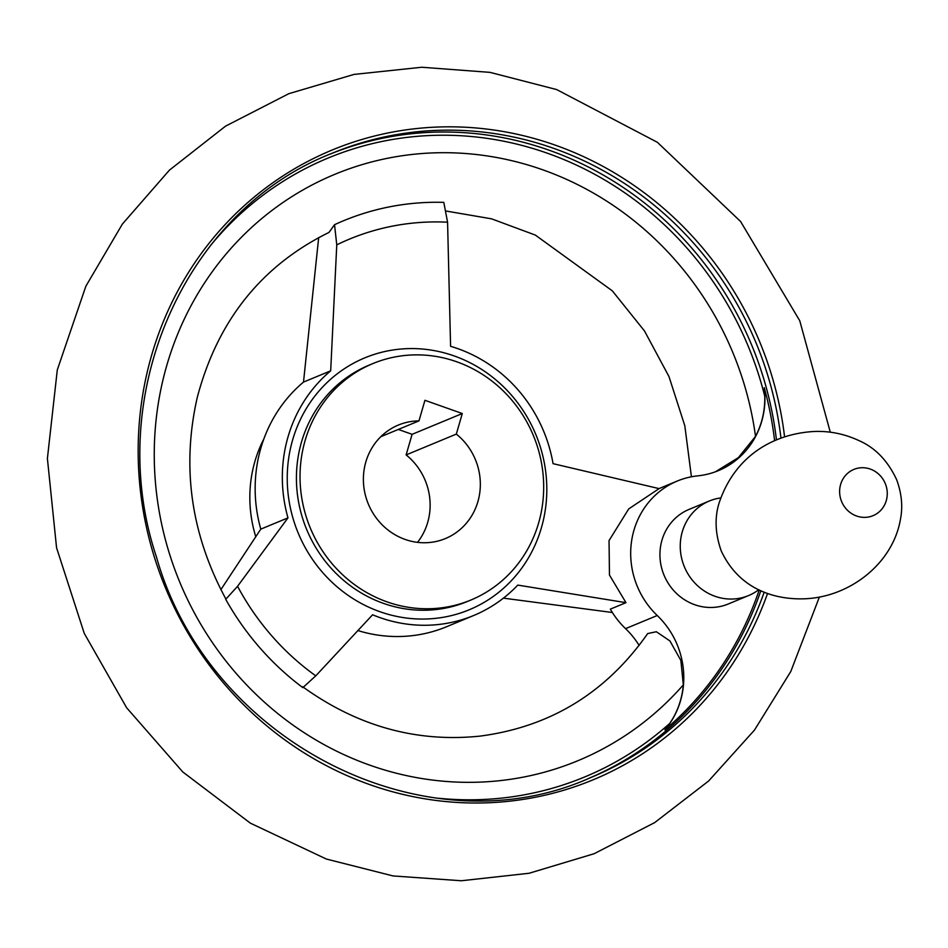 <?xml version="1.0" encoding="UTF-8"?>
<svg xmlns="http://www.w3.org/2000/svg" width="948" height="948" viewBox="0 0 948 948"><rect width="100%" height="100%" fill="white"/><g stroke="black" fill="none" stroke-linecap="round" stroke-linejoin="round"><path stroke-width="1.42" d="M639.142 645.434A81.907 77.274 67.5 0 0 625.55 628.643A81.907 77.274 67.5 0 1 610.346 609.137L625.964 602.667L609.469 575.045L609.043 540.585L628.714 508.922L659.097 488.611L553.063 463.667A143.338 135.22 67.5 0 0 450.584 346.316L447.575 222.199L443.806 202.362A271.152 255.806 -112.5 0 0 334.537 224.7L328.98 232.426C261.411 265.701 217.507 320.732 197.255 397.496C181.483 466.985 190.927 533.973 225.588 598.484L225.707 599.314L237.569 586.291L287.967 517.869L260.783 529.138L220.872 589.632M302.673 686.743C357.325 726.192 416.421 742.651 479.949 736.122C550.29 726.926 606.199 692.739 647.685 633.572L656.336 631.735L669.94 640.943L680.854 660.412L683.33 684.883A81.907 77.274 67.5 0 1 669.715 723.431L664.856 729.889A81.907 77.274 67.5 0 0 657.237 615.513L625.55 628.643M357.775 630.527A143.338 135.22 67.5 0 0 446.461 626.782L473.656 615.513A143.338 135.22 67.5 0 1 372.588 614.778L315.779 675.853L302.827 687.632A271.152 255.806 -112.5 0 1 225.707 599.314M334.537 224.7L336.765 244.857L330.686 370.822A143.338 135.22 67.5 0 0 287.967 517.869M625.964 602.667L517.786 585.094A143.338 135.22 67.5 0 1 473.656 615.513M503.424 598.141L612.361 612.503M318.682 237.581L303.502 382.091A143.338 135.22 67.5 0 0 260.783 529.138M330.686 370.822L303.502 382.091M462.292 413.529L456.32 434.101A61.43 57.958 -112.5 0 1 479.996 490.886A61.43 57.958 -112.5 0 1 445.382 538.571A61.43 57.958 -112.5 0 1 368.322 504.004A61.43 57.958 -112.5 0 1 398.338 425.06A61.43 57.958 -112.5 0 1 418.969 420.888L424.941 400.305L462.292 413.529L412.107 434.326L398.302 429.444M456.735 361.781A127.98 120.74 -112.5 0 1 543.453 479.202A127.98 120.74 -112.5 0 1 470.848 600.048A127.98 120.74 -112.5 0 1 310.316 528.036A127.98 120.74 -112.5 0 1 372.86 363.582A127.98 120.74 -112.5 0 1 456.735 361.781M418.969 420.888L380.812 436.696M456.32 434.101L406.123 454.91A61.43 57.958 -112.5 0 1 417.535 542.339M664.856 729.889A336.635 317.58 67.5 0 0 759.23 589.929M774.611 440.749A336.635 317.58 67.5 0 0 764.278 387.696L764.763 396.288A81.907 77.274 67.5 0 1 755.52 436.388L738.362 457.635L715.432 471.796M720.729 497.925A51.192 48.289 67.5 0 0 709.377 500.982A51.192 48.289 67.5 0 0 682.287 531.757A51.192 48.289 67.5 0 0 696.709 584.916A51.192 48.289 67.5 0 0 748.565 595.569A51.192 48.289 67.5 0 0 758.767 589.703M709.377 500.982L689.054 509.408A51.192 48.289 67.5 0 0 661.965 540.17A51.192 48.289 67.5 0 0 694.706 604.717A51.192 48.289 67.5 0 0 728.254 603.995L748.565 595.569M659.038 488.599L677.299 481.027A81.907 77.274 67.5 0 1 697.811 475.849A81.907 77.274 67.5 0 0 718.335 470.658A81.907 77.274 67.5 0 0 764.278 387.696M677.299 481.027A81.907 77.274 67.5 0 0 657.237 615.513M406.123 454.91L412.107 434.326M255.723 536.592A127.98 120.74 -112.5 0 1 263.876 438.888M373.097 609.078A136.346 128.62 -112.5 0 1 293.738 436.293A136.346 128.62 -112.5 0 1 454.175 355.938A136.346 128.62 -112.5 0 1 540.313 531.342A136.346 128.62 -112.5 0 1 373.097 609.078M315.779 675.853A251.931 237.664 -112.5 0 1 237.569 586.291M336.765 244.857A251.931 237.664 -112.5 0 1 447.575 222.199M767.572 593.389A340.853 321.562 -112.5 0 1 357.751 780.097A340.853 321.562 -112.5 0 1 153.6 348.698A340.853 321.562 -112.5 0 1 555.504 145.234A340.853 321.562 -112.5 0 1 784.577 436.862M764.207 592.109A337.867 318.741 -112.5 0 1 591.09 777.419C425.782 852.074 208.892 742.296 156.515 557.175C102.657 396.987 183.865 210.646 332.404 153.161A337.867 318.741 -112.5 0 1 553.81 148.398A337.867 318.741 -112.5 0 1 780.962 438.142M330.153 154.097A337.867 318.741 -112.5 0 1 549.307 150.27A337.867 318.741 -112.5 0 1 776.459 439.943M760.853 590.675A337.867 318.741 -112.5 0 1 588.838 778.344M669.715 723.431A335 316.039 -112.5 0 1 439.102 798.299M210.195 245.899A335 316.039 -112.5 0 1 547.648 153.315A335 316.039 -112.5 0 1 764.763 396.288M683.33 684.883A317.39 299.426 -112.5 0 1 209.318 637.968A317.39 299.426 -112.5 0 1 345.202 170.261A317.39 299.426 -112.5 0 1 755.52 436.388M840.615 484.475A25.027 23.605 67.5 0 0 868.961 516.921A25.027 23.605 67.5 0 0 880.763 476.263A25.027 23.605 67.5 0 0 840.615 484.475M470.848 600.048L467.234 601.542A127.98 120.74 -112.5 0 1 306.702 529.541A127.98 120.74 -112.5 0 1 369.246 365.087L372.86 363.582M830.294 432.217L799.756 320.744L740.589 221.5L657.402 142.319L556.666 89.574L490.009 72.368L421.765 67.249L354.007 74.418L288.832 93.674L225.553 126.143L169.443 170.119L122.375 224.084L85.865 286.201L57.295 369.898L47.4 458.5L56.56 547.754L84.265 633.394L126.641 707.765L182.786 771.956L250.331 823.137L326.361 859.042L393.076 875.94L461.344 880.751L529.055 873.274L594.147 853.71L654.665 822.615L708.666 780.962L754.49 730.067L790.774 671.528L819.368 597.074M691.424 476.785L684.812 425.759L668.968 376.522L644.498 330.971L612.337 290.858L535.336 235.08L491.562 218.834L446.224 211.06M719.366 502.191C735.766 454.483 774.67 433.911 813.503 431.518C829.251 430.783 844.443 433.829 859.101 440.666C875.36 447.811 887.897 460.858 896.701 479.818C901.595 493.268 902.899 506.149 900.6 518.461C893.419 563.041 850.309 596.956 804.888 598.781C776.613 599.871 739.878 590.734 721.238 550.918C715.088 533.475 714.46 517.229 719.366 502.191"/></g></svg>

